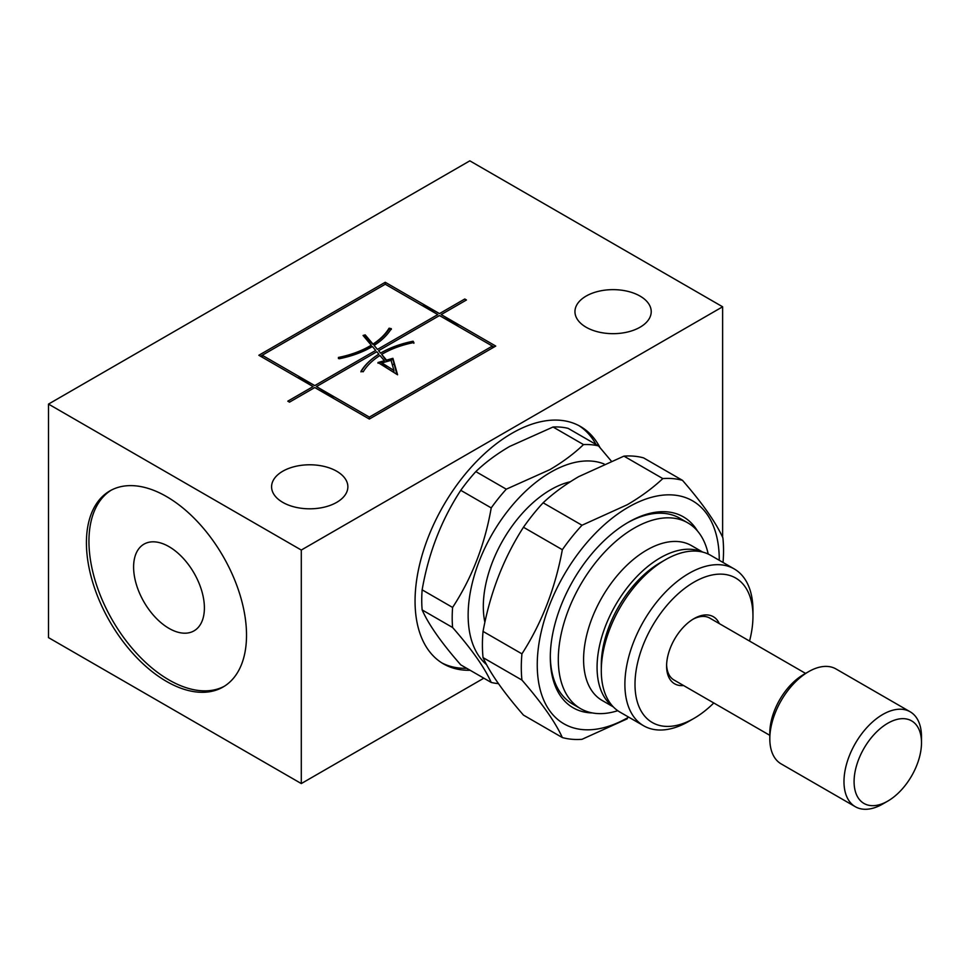 <?xml version="1.0" encoding="UTF-8"?>
<svg xmlns="http://www.w3.org/2000/svg" width="970" height="970" viewBox="0 0 970 970"><rect width="100%" height="100%" fill="white"/><g stroke="black" fill="none" stroke-linecap="round" stroke-linejoin="round"><path stroke-width="1.45" d="M708.197 554.04A107.258 61.922 120 0 0 687.779 522.842A107.258 61.922 120 0 0 634.15 528.153A107.258 61.922 120 0 0 564.079 622.667A107.258 61.922 120 0 0 580.521 708.609L572.518 703.99A107.258 61.922 -60 0 1 550.317 656.096M580.521 708.609A107.258 61.922 120 0 0 617.745 710.695M702.692 552.1L691.477 545.613A89.373 51.604 120 0 0 646.796 550.051A89.373 51.604 120 0 0 588.402 628.803A89.373 51.604 120 0 0 602.103 700.425L613.319 706.9M702.098 551.954A89.373 51.604 120 0 0 660.279 557.835A89.373 51.604 120 0 0 602.661 634.065A89.373 51.604 120 0 0 612.894 706.463M713.787 702.983A83.42 48.16 -60 0 1 693.986 718.382L688.93 721.304A90.574 52.295 -60 0 1 643.644 725.778L620.048 712.162A90.574 52.295 -60 0 1 601.291 670.706L601.291 664.862A83.42 48.16 -60 0 1 660.279 562.697L665.335 559.775A90.574 52.295 -60 0 1 710.61 555.289L734.205 568.917A90.574 52.295 -60 0 1 752.962 610.372L752.962 616.217A83.42 48.16 -60 0 1 749.543 641.061M601.291 670.706A90.574 52.295 -60 0 1 665.335 559.775L660.279 562.697M643.644 725.778A90.574 52.295 -60 0 1 629.76 653.21A90.574 52.295 -60 0 1 688.93 573.403A90.574 52.295 -60 0 1 734.205 568.917M688.93 721.292A90.574 52.295 -60 0 1 688.93 721.304L693.986 718.382A83.42 48.16 -60 0 1 634.998 684.323A83.42 48.16 -60 0 1 693.986 582.158A83.42 48.16 -60 0 1 752.962 616.217M683.559 685.523A38.727 22.358 -60 0 1 666.596 666.075A38.727 22.358 -60 0 1 693.974 618.642L693.986 618.642A38.727 22.358 -60 0 1 719.303 623.601M805.682 673.471L709.749 618.084A35.757 20.637 120 0 0 692.907 619.284M666.62 664.826A35.757 20.637 120 0 0 674.004 680.006L769.816 735.333M882.736 804.009L887.793 801.087L882.736 804.009A54.817 31.646 -60 0 1 855.334 806.725L781.177 763.911A54.817 31.646 -60 0 1 769.816 738.813L769.816 732.968A47.663 27.524 -60 0 1 803.524 674.587L808.58 671.677A54.817 31.646 -60 0 1 835.995 668.961L910.151 711.774A54.817 31.646 -60 0 1 921.5 736.861L921.5 742.705A47.663 27.524 -60 0 1 887.793 801.087A47.663 27.524 -60 0 1 854.085 781.626A47.663 27.524 -60 0 1 887.793 723.244A47.663 27.524 -60 0 1 921.5 742.705M769.816 738.813A54.817 31.646 -60 0 1 808.58 671.677L803.524 674.587M855.334 806.725A54.817 31.646 -60 0 1 846.931 762.796A54.817 31.646 -60 0 1 882.736 714.49A54.817 31.646 -60 0 1 910.151 711.774M628.693 717.157A128.707 74.302 -60 0 1 628.257 717.412A128.707 74.302 -60 0 1 537.247 664.862A128.707 74.302 -60 0 1 628.257 507.237A128.707 74.302 -60 0 1 719.255 560.284M627.275 718.794L582 739.31A143.002 82.559 -60 0 1 562.345 737.564C555.374 722.213 541.903 703.044 521.933 680.067A143.002 82.559 -60 0 1 521.933 653.853C541.757 623.043 555.228 588.329 562.345 549.699A143.002 82.559 -60 0 1 582 525.243L627.275 504.727C640.794 496.834 652.64 488.116 662.825 478.586L623.94 456.13A143.002 82.559 -60 0 1 643.595 457.888L682.48 480.344C702.304 503.115 715.775 522.272 722.893 537.829A143.002 82.559 -60 0 1 723.038 562.454M521.933 680.067L483.048 657.611C490.02 672.962 503.491 692.131 523.461 715.108L562.345 737.564M483.048 657.611A143.002 82.559 -60 0 1 483.048 631.409L521.933 653.853M562.345 549.699L523.461 527.256C503.636 558.065 490.165 592.779 483.048 631.409M523.461 527.256A143.002 82.559 -60 0 1 543.115 502.799L582 525.243M623.94 456.13L578.666 476.658C565.037 484.636 553.191 493.342 543.115 502.799M592.403 712.938A110.228 63.644 -60 0 1 550.305 657.32A110.228 63.644 -60 0 1 628.257 522.321L628.257 522.309A110.228 63.644 -60 0 1 697.466 530.966M627.19 522.939A107.258 61.922 -60 0 1 679.776 518.222L687.779 522.842M578.787 425.563A137.049 79.128 -60 0 1 596.004 444.466M470.135 670.27A137.049 79.128 -60 0 1 443.448 663.868A137.049 79.128 -60 0 1 422.435 554.052A137.049 79.128 -60 0 1 511.966 433.287A137.049 79.128 -60 0 1 580.484 426.497A137.049 79.128 -60 0 1 600.018 447.619M640.054 296.092A38.133 22.019 0 0 0 598.49 291.315A38.133 22.019 0 0 0 574.955 311.661A38.133 22.019 0 0 0 586.122 327.229A38.133 22.019 0 0 0 627.675 331.995A38.133 22.019 0 0 0 651.222 311.661A38.133 22.019 0 0 0 640.054 296.092M336.687 471.226A38.133 22.019 0 0 0 295.135 466.461A38.133 22.019 0 0 0 271.588 486.794A38.133 22.019 0 0 0 282.755 502.363A38.133 22.019 0 0 0 324.32 507.14A38.133 22.019 0 0 0 347.866 486.794A38.133 22.019 0 0 0 336.687 471.226M166.476 681.401A113.211 65.366 60 0 1 92.514 581.636A113.211 65.366 60 0 1 109.865 490.917A113.211 65.366 60 0 1 166.476 496.531A113.211 65.366 60 0 1 240.427 596.295A113.211 65.366 60 0 1 223.076 687.015A113.211 65.366 60 0 1 166.476 681.401M224.325 686.263A113.211 65.366 60 0 1 168.998 679.946A113.211 65.366 60 0 1 95.387 581.333A113.211 65.366 60 0 1 111.15 490.214M458.725 326.647A143.002 82.559 -120 0 0 441.18 314.583L466.461 299.985A143.002 82.559 -120 0 0 465.624 299.487A143.002 82.559 -120 0 0 464.775 299.015L439.495 313.601A143.002 82.559 -120 0 0 421.95 305.417M437.809 314.583L385.248 284.234L262.215 355.262L314.777 385.599L375.693 350.437L372.371 346.508A84.402 48.73 180 0 1 339.173 358.767L338.397 357.457A82.026 47.36 0 0 0 371.255 345.187L363.059 335.462L365.193 334.868L372.989 344.095A82.026 47.36 0 0 0 389.067 328.212L391.322 328.66A84.402 48.73 180 0 1 374.117 345.429L377.475 349.406L437.809 314.571L377.475 349.406L374.117 345.429M364.38 337.039L365.193 336.808L372.989 344.435C380.167 339.742 385.526 334.674 389.067 329.242L391.322 329.473M365.981 337.742L365.302 338.13M338.397 358.488C350.995 355.42 361.955 351.091 371.255 345.514L371.255 345.187M297.244 377.427A143.002 82.559 60 0 1 314.777 385.611L375.693 350.437M369.34 419.052L495.743 346.072L441.18 314.571L466.461 299.985L465.624 299.487L464.775 299.002L439.495 313.601L385.248 282.282L258.844 355.262L313.092 386.581L287.811 401.18L289.496 402.15L314.777 387.551L369.34 419.052L369.34 417.112L492.372 346.072L439.495 315.553L378.579 350.716L380.592 353.092A84.402 48.73 180 0 1 413.099 341.234L413.887 342.531A82.026 47.36 0 0 0 381.695 354.402L386.521 360.112L392.911 358.318L397.579 374.784L377.973 362.513L384.375 360.719L379.949 355.481A82.026 47.36 0 0 0 363.216 371.789L360.961 371.34A84.402 48.73 180 0 1 378.833 354.147L376.796 351.746L316.462 386.581L369.34 417.112M168.998 628.378A50.052 28.894 60 0 1 136.297 584.267A50.052 28.894 60 0 1 143.972 544.158A50.052 28.894 60 0 1 168.998 546.643A50.052 28.894 60 0 1 201.699 590.742A50.052 28.894 60 0 1 194.024 630.852A50.052 28.894 60 0 1 168.998 628.378M491.22 682.443L460.762 664.862C441.544 642.94 428.667 624.631 422.144 609.924L452.602 627.505C471.832 649.427 484.697 667.736 491.22 682.443A131.083 75.684 120 0 0 498.447 683.632M611.209 460.992L598.563 445.933A131.083 75.684 120 0 0 583.503 444.587C573.925 453.778 562.673 462.144 549.76 469.698L506.279 489.183A131.083 75.684 120 0 0 491.22 507.904C484.842 544.606 471.966 577.78 452.602 607.438L422.144 589.845A131.083 75.684 120 0 0 422.144 609.924M422.144 589.845C428.522 553.155 441.399 519.968 460.762 490.323L491.22 507.904M506.279 489.183L475.821 471.602A131.083 75.684 120 0 0 460.762 490.323M475.821 471.602C485.279 462.496 496.531 454.13 509.565 446.491L553.045 427.006L583.503 444.587M604.092 463.975A116.788 67.427 120 0 0 550.73 472.208A116.788 67.427 120 0 0 476.173 569.584A116.788 67.427 120 0 0 486.588 664.656M452.602 607.438A131.083 75.684 120 0 0 452.602 627.505M570.263 481.775A95.339 55.047 120 0 0 550.73 489.717A95.339 55.047 120 0 0 484.891 622.303M598.563 445.933L568.105 428.352A131.083 75.684 120 0 0 553.045 427.006M466.764 668.318A137.049 79.128 -60 0 1 441.774 662.862M365.193 336.808L365.193 334.868M393.941 370.479L391.08 360.355L381.901 362.938L393.941 370.479L393.941 372.419L386.981 368.066L381.901 363.92L381.901 362.938M262.215 357.202L262.215 355.262L260.53 356.233M492.372 348.024L492.372 346.072L494.057 347.054M389.067 329.242L389.067 328.212M439.495 315.553L378.579 350.716L380.592 353.092M380.592 353.177C389.794 347.745 400.634 343.95 413.099 341.792L413.099 341.234M413.099 341.792L413.887 343.283M386.521 360.112L386.521 361.07L381.695 354.402M386.521 361.07L392.911 359.53L392.911 358.318M392.911 359.53L396.9 374.359M392.377 364.95L393.978 364.029M377.973 363.18L384.375 361.592L384.375 360.719M360.961 371.898C364.829 365.132 370.782 359.252 378.833 354.244L378.833 354.147M376.796 351.746L316.462 386.581A143.002 82.559 60 0 1 334.007 398.658M385.248 284.234L385.248 282.282M313.092 386.581L287.811 401.168M48.5 404.09L301.294 550.051L722.626 306.787L469.832 160.838L48.5 404.09L48.5 637.617L301.294 783.566L483.836 678.188M301.294 550.051L301.294 783.566M722.626 306.787L722.626 537.271M662.825 478.586A143.002 82.559 -60 0 1 682.48 480.344"/></g></svg>
